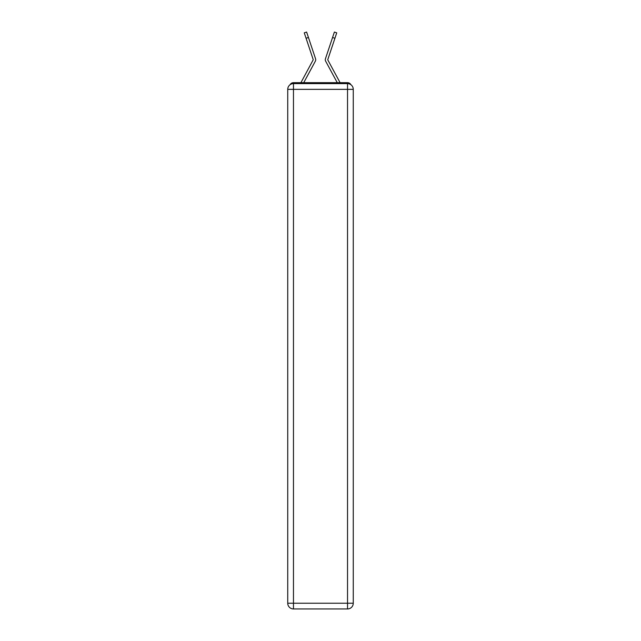 <?xml version="1.0" encoding="UTF-8"?>
<svg xmlns="http://www.w3.org/2000/svg" width="641" height="641" viewBox="0 0 641 641"><rect width="100%" height="100%" fill="white"/><g stroke="black" fill="none" stroke-linecap="round" stroke-linejoin="round"><path stroke-width="0.96" d="M350.923 84.74A3.822 3.822 0 0 0 347.534 82.673L293.466 82.673A3.822 3.822 0 0 0 290.077 84.74M293.466 82.673L300.95 82.673A9.551 9.551 0 0 1 301.302 81.952L313.241 59.749L304.267 32.835L306.614 32.05L308.433 37.482L306.077 38.276M312.752 65.983L303.738 82.673L312.752 65.983L303.738 82.673L312.752 65.983L303.738 82.673L312.752 65.983L303.738 82.673L312.752 65.983L303.738 82.673L312.752 65.983L303.738 82.673L305.597 82.673M335.403 82.673L337.262 82.673L328.248 65.983M327.807 59.934L339.698 81.952A9.551 9.551 0 0 1 340.05 82.673L347.534 82.673M303.738 82.673L315.38 61.111A2.868 2.868 0 0 0 315.58 58.844L308.433 37.482M337.262 82.673L325.62 61.111A2.868 2.868 0 0 1 325.42 58.844L334.386 32.05L336.733 32.835L334.923 38.276L332.567 37.482M327.775 59.629L334.923 38.276M293.466 83.626L347.534 83.626A5.729 5.729 0 0 1 353.263 89.355L353.263 603.221A5.729 5.729 0 0 1 347.534 608.95L293.466 608.95L293.466 603.221L347.534 603.221L347.534 89.355L293.466 89.355L293.466 603.221L287.737 603.221L287.737 89.355L293.466 89.355L293.466 83.626A5.729 5.729 0 0 0 287.737 89.355A5.729 5.729 0 0 1 293.466 83.626M287.737 603.221A5.729 5.729 0 0 0 293.466 608.95A5.729 5.729 0 0 1 287.737 603.221M347.534 608.95A5.729 5.729 0 0 0 353.263 603.221L347.534 603.221L347.534 608.95M353.263 89.355A5.729 5.729 0 0 0 347.534 83.626L347.534 89.355L353.263 89.355M304.267 32.835L306.614 32.05M334.386 32.05L336.733 32.835"/></g></svg>
